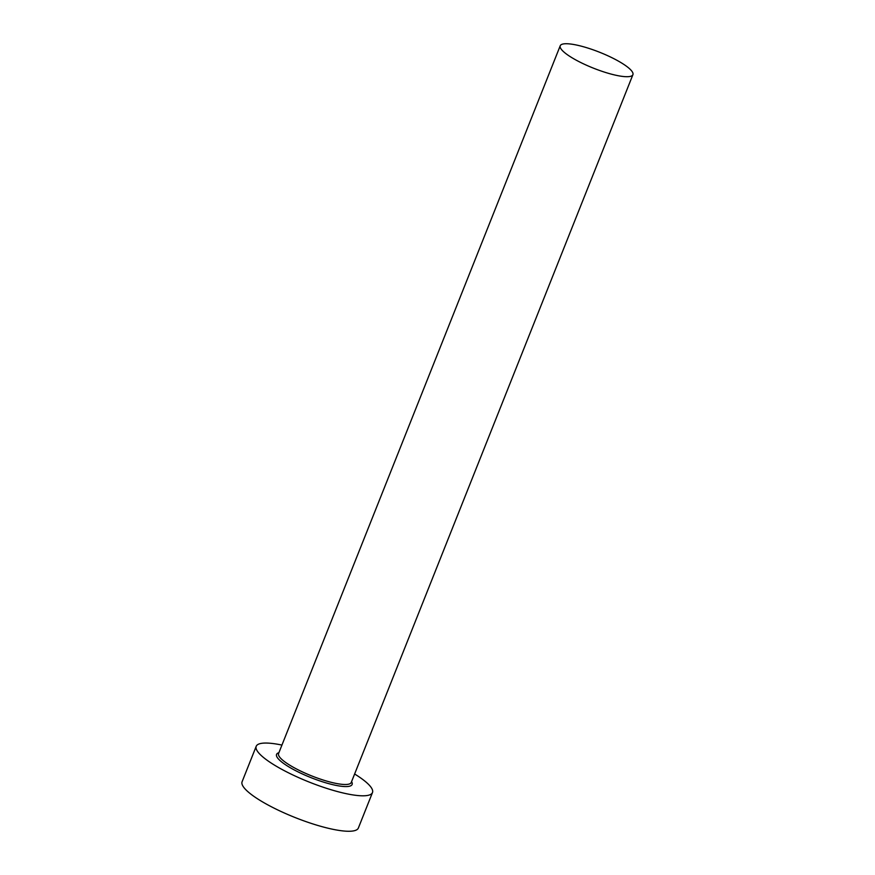 <?xml version="1.0" encoding="UTF-8"?>
<svg xmlns="http://www.w3.org/2000/svg" width="875" height="875" viewBox="0 0 875 875"><rect width="100%" height="100%" fill="white"/><g stroke="black" fill="none" stroke-linecap="round" stroke-linejoin="round"><path stroke-width="1.31" d="M619.598 61.797A39.102 8.531 21.7 0 0 582.356 46.452A39.102 8.531 21.7 0 0 560.23 45.763A39.102 8.531 21.7 0 0 573.541 58.658A39.102 8.531 21.7 0 0 610.783 73.992A39.102 8.531 21.7 0 0 632.909 74.681A39.102 8.531 21.7 0 0 619.598 61.797M281.947 745.073A62.573 13.65 21.7 0 0 256.211 746.298A62.573 13.65 21.7 0 0 277.495 766.916A62.573 13.65 21.7 0 0 337.083 791.459A62.573 13.65 21.7 0 0 372.477 792.564A62.573 13.65 21.7 0 0 354.616 773.992M256.211 746.298L242.091 781.758A62.573 13.65 21.7 0 0 263.375 802.375A62.573 13.65 21.7 0 0 322.973 826.919A62.573 13.65 21.7 0 0 358.367 828.023L372.477 792.564M351.575 781.627A40.666 8.87 -158.3 0 1 333.823 784.919A40.666 8.87 -158.3 0 1 290.391 767.791A40.666 8.87 -158.3 0 1 278.906 752.708M560.23 45.763L278.567 753.55A39.102 8.531 21.7 0 0 291.878 766.434A39.102 8.531 21.7 0 0 329.12 781.78A39.102 8.531 21.7 0 0 351.247 782.469L632.909 74.681"/></g></svg>

